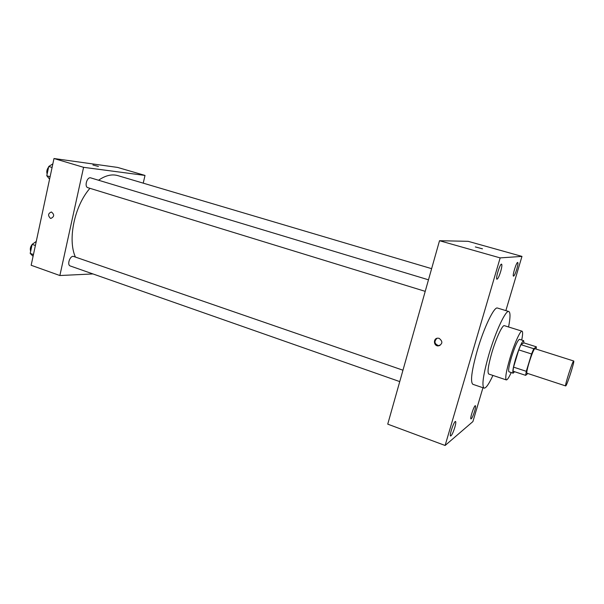 <?xml version="1.0" encoding="UTF-8"?>
<svg xmlns="http://www.w3.org/2000/svg" width="604" height="604" viewBox="0 0 604 604"><rect width="100%" height="100%" fill="white"/><g stroke="black" fill="none" stroke-linecap="round" stroke-linejoin="round"><path stroke-width="0.91" d="M565.865 385.797L565.669 385.933C564.408 386.273 572.894 359.999 573.717 361.003C574.865 360.747 567.443 384.174 565.865 385.797M565.669 385.933L527.066 373.249C525.17 373.363 533.513 347.519 534.993 348.719L573.717 361.003M536.375 346.832L533.74 348.727L531.565 353.982L518.753 349.882L520.965 344.673L523.819 342.861L536.375 346.832L536.058 349.059M531.565 353.982L526.303 371.309L525.646 375.348L527.813 373.498M518.753 349.882L513.551 367.134L526.303 371.309M513.551 367.134L512.977 371.173L525.646 375.348M523.955 342.906L523.653 340.641C521.879 341.57 519.198 347.655 515.612 358.897C513.128 367.459 512.305 372.223 513.143 373.174L514.6 371.709M513.143 373.174L508.976 371.8C508.1 370.833 508.893 366.069 511.369 357.523C514.948 346.296 517.643 340.233 519.463 339.32L523.653 340.641M520.965 344.673L533.74 348.727M521.713 340.029C522.792 334.578 522.905 331.634 522.045 331.181C520.399 330.161 514.193 343.986 509.882 358.519C506.175 371.362 504.982 378.489 506.311 379.908C507.269 380.044 508.908 377.591 511.211 372.54M522.045 331.181L504.393 325.677C502.49 324.582 496.095 338.232 491.867 352.668C488.251 365.428 487.217 372.555 488.772 374.05L506.311 379.908M508.576 326.983C510.395 317.561 510.471 312.396 508.81 311.505C505.842 309.731 495.68 331.294 488.938 354.359C483.223 374.593 481.599 385.85 484.068 388.123C485.933 388.372 488.893 384.144 492.924 375.431M484.068 388.123L472.872 384.31C470.176 381.954 471.633 370.705 477.258 350.554C483.91 327.587 494.268 306.205 497.492 308.055L508.81 311.505M516.798 269.142C515.423 273.506 514.329 275.847 513.513 276.149C512.079 276.119 516.503 261.728 517.734 262.461C518.217 262.989 517.907 265.216 516.798 269.142M474.638 411.15C473.121 415.922 471.898 418.519 470.977 418.95C469.618 418.844 474.276 404.937 475.408 405.714C475.816 406.114 475.567 407.926 474.638 411.15M454.835 427.322C453.128 432.653 451.724 435.552 450.607 436.02C448.991 435.839 454.193 420.558 455.559 421.479C456.05 421.917 455.809 423.865 454.835 427.322M500.686 271.49C499.168 276.33 497.915 278.905 496.941 279.222C495.204 279.146 500.082 263.306 501.577 264.152C502.181 264.748 501.879 267.195 500.686 271.49M505.865 310.607L521.969 256.398L500.165 257.893L445.118 445.48L472.902 421.577L482.951 387.745M500.165 257.893L439.516 240.717L468.13 241.321L521.969 256.398M439.516 240.717L387.738 424.144L445.118 445.48M439.184 338.361L438.028 338.172C433.083 337.946 433.355 346.122 438.277 345.918C442.709 344.053 443.011 341.532 439.184 338.361M436.941 338.323C433.815 341.637 434.442 344.091 438.829 345.684L439.969 345.503M482.407 248.825L475.333 246.93L482.407 248.825M475.333 246.938L482.475 248.81M75.425 257.085C67.459 239.66 74.413 205.987 89.943 188.312M98.55 180.234C105.436 175.447 111.861 173.907 117.81 175.613L431.626 268.667M425.224 291.354L87.882 187.685C84.069 186.779 87.082 176.504 90.759 177.886L428.485 279.811M399.75 381.6L70.283 265.979C66.599 264.952 70.215 255.009 73.726 256.496L402.966 370.207M143.231 183.155L145.005 175.432L83.586 167.323L59.871 275.53L92.963 273.937M145.005 175.432L117.584 167.421L53.998 158.52L83.586 167.323M53.998 158.52L31.159 265.262L59.871 275.53M50.449 218.331C47.701 215.515 48.026 213.401 51.408 211.989C54.571 214.563 54.39 216.708 50.864 218.422L50.449 218.331M98.429 166.432L92.91 165.005L98.429 166.432M50.864 218.422L50.457 218.331C47.708 215.515 48.026 213.401 51.408 211.989M36.263 241.426L32.125 244.371L30.2 253.408L33.077 256.307M32.125 244.371L35.387 245.503M30.2 253.408L33.454 254.556M30.661 251.249C29.898 249.022 30.374 246.794 32.087 244.56M32.722 243.948L33.182 243.623M52.85 163.865L48.75 166.462L46.772 175.734L49.581 179.139M48.75 166.462L52.08 167.467M46.772 175.734L50.094 176.761M47.135 174.012C46.402 171.581 46.893 169.294 48.599 167.149M438.829 345.684L438.277 345.918"/></g></svg>

